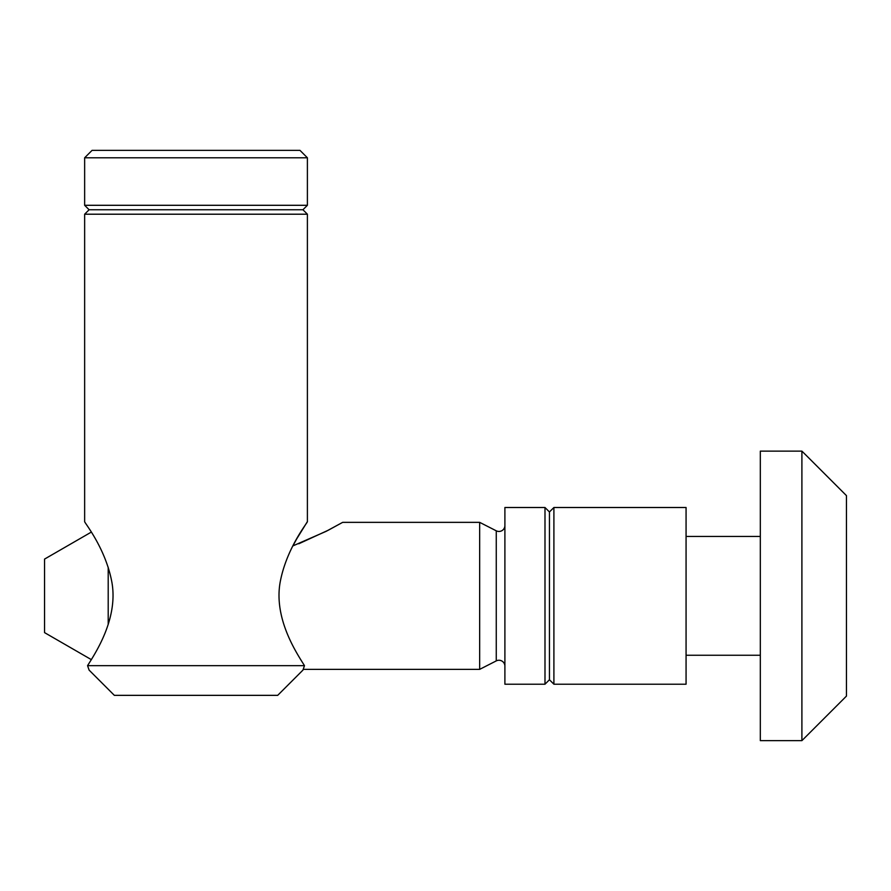 <?xml version="1.0" encoding="UTF-8"?>
<svg xmlns="http://www.w3.org/2000/svg" width="891" height="891" viewBox="0 0 891 891"><rect width="100%" height="100%" fill="white"/><g stroke="black" fill="none" stroke-linecap="round" stroke-linejoin="round"><path stroke-width="1.34" d="M84.645 214.208L89.1 209.753L302.94 209.753L307.395 214.208L84.645 214.208L84.645 521.603C83.843 521.87 105.784 548.099 111.988 582.837C118.225 619.434 94.791 654.005 87.563 665.655L89.1 670.11L87.563 665.655L304.477 665.655C297.282 654.027 273.827 619.523 280.041 582.87C286.301 547.965 308.23 521.836 307.395 521.603L296.503 539.233M296.436 539.356L292.916 545.893L326.117 531.348L342.667 522.349L328.322 530.201L298.775 543.777M304.477 665.655L302.94 670.11L277.691 695.348L114.349 695.348L89.1 670.11M307.395 205.298L84.645 205.298L84.645 157.785L307.395 157.785L307.395 205.298L302.94 209.753M307.395 157.785L299.966 150.356L92.074 150.356L84.645 157.785M504.896 666.19A5.936 5.936 0 0 0 496.265 660.899L496.265 530.813A5.936 5.936 0 0 0 504.896 525.523M686.07 684.21L686.07 507.502L553.901 507.502L553.901 684.21L686.07 684.21M760.324 536.46L686.07 536.46M760.324 655.253L686.07 655.253M549.446 511.957L544.991 507.502L544.991 684.21L549.446 679.755L549.446 511.957L553.901 507.502M91.339 659.63L44.55 632.621L44.55 559.091L91.339 532.083M108.201 624.513L108.201 567.199M496.265 530.813L479.659 522.349L342.667 522.349M496.265 660.899L479.659 669.364L479.659 522.349M479.659 669.364L303.174 669.364M544.991 507.502L504.896 507.502L504.896 684.21L544.991 684.21M801.9 740.644L760.324 740.644L760.324 451.136L801.9 451.136L806.355 455.524L801.9 451.136L801.9 740.644L846.45 696.094L846.45 495.619L806.355 455.524M307.395 214.208L307.395 521.603M89.1 209.753L84.645 205.298M549.446 679.755L553.901 684.21"/></g></svg>
